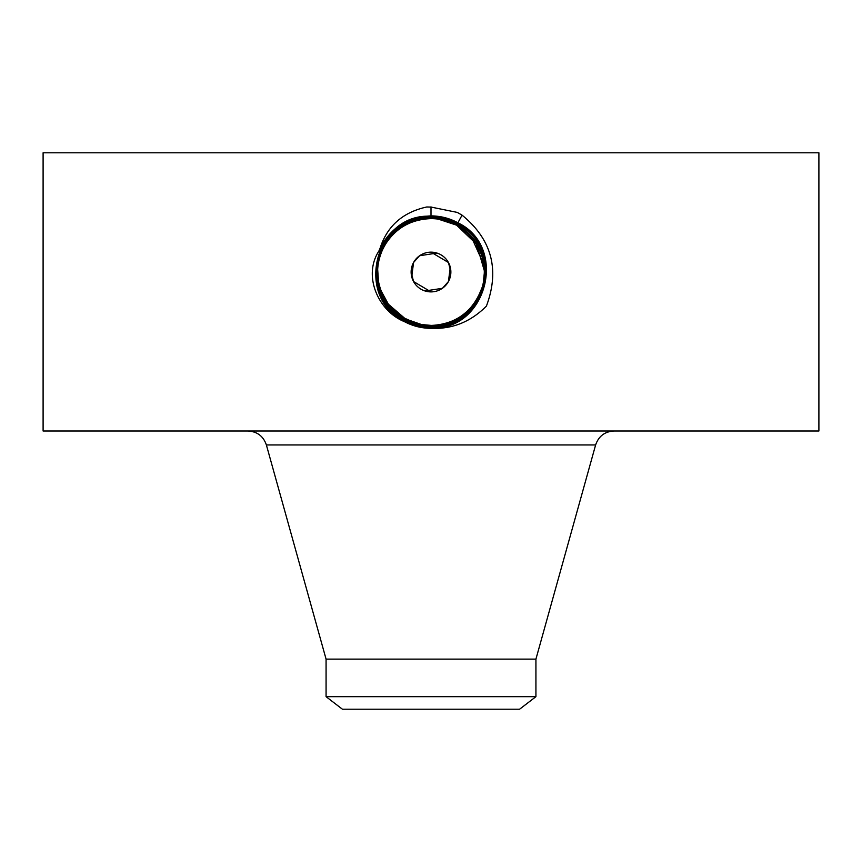 <?xml version="1.0" encoding="UTF-8"?>
<svg xmlns="http://www.w3.org/2000/svg" width="862" height="862" viewBox="0 0 862 862"><rect width="100%" height="100%" fill="white"/><g stroke="black" fill="none" stroke-linecap="round" stroke-linejoin="round"><path stroke-width="1.29" d="M450.869 272.015L448.434 262.501L431 252.157M411.131 272.026L413.566 281.551L431 291.895M326.073 696.668L535.927 696.668L519.592 709.211L342.408 709.211L326.073 696.668L326.073 659.118L535.927 659.118L595.62 444.954C598.637 436.204 604.758 431.55 614.003 431M450.276 267.198L448.434 281.551L442.518 288.22M442.357 288.328L425.009 290.968M411.724 276.853L413.566 262.501L419.482 255.831M419.643 255.723L436.991 253.072M413.566 262.501A19.869 19.869 0 0 1 440.525 254.581A19.869 19.869 0 0 1 448.434 281.551A19.869 19.869 0 0 1 421.475 289.46A19.869 19.869 0 0 1 413.566 262.501M431.032 218.614L430.989 218.614A53.401 53.401 0 0 1 440.967 219.562M484.282 268.394L475.996 243.267L456.591 225.154A53.401 53.401 0 0 1 466.159 231.824M467.538 233.074A53.401 53.401 0 0 1 477.699 246.123M481.308 254.107A53.401 53.401 0 0 1 477.871 297.627L482.149 287.391M458.53 317.787A53.401 53.401 0 0 1 457.884 318.175M431.183 325.427A53.401 53.401 0 0 1 421.637 324.608M421.766 324.629L405.463 318.929A53.401 53.401 0 0 1 395.841 312.227M394.473 310.988A53.401 53.401 0 0 1 384.247 297.843L384.28 297.907M380.724 290.031A53.401 53.401 0 0 1 384.129 246.424L384.107 246.467M467.603 233.128L456.612 225.165L440.924 219.551M430.871 325.427L430.989 325.427C451.731 324.672 467.366 315.406 477.871 297.627C492.051 273.566 482.332 238.321 456.591 225.154L438.219 219.11M416.443 323.412L403.082 317.55L416.378 323.39M392.878 309.426L388.45 304.308L405.377 318.918C396.509 314.08 389.462 307.023 384.215 297.778L384.183 297.724A53.401 53.401 0 0 0 388.374 304.2L405.388 318.886L420.893 324.468L431.453 325.427M394.44 310.956L402.673 317.291M420.904 324.468L430.989 325.427C451.753 324.662 467.366 315.395 477.871 297.627C467.366 315.406 451.731 324.672 430.989 325.427C451.753 324.662 467.366 315.395 477.871 297.627C467.366 315.406 451.731 324.672 430.989 325.427C451.753 324.662 467.366 315.395 477.871 297.627M483.323 282.714L484.401 272.09M479.865 250.476L479.423 249.506M43.1 431L818.9 431L818.9 152.79L43.1 152.79L43.1 431M484.39 270.97L476.686 244.366L456.612 225.165C448.606 220.834 440.073 218.657 430.989 218.614C410.269 219.379 394.634 228.645 384.129 246.424C394.634 228.645 410.247 219.379 430.989 218.614C410.237 219.39 394.613 228.656 384.129 246.424C394.613 228.667 410.226 219.401 430.989 218.614L430.989 218.388C404.892 219.724 387.534 233.182 378.946 258.772C373.806 284.417 382.556 304.566 405.205 319.22L405.215 319.22C413.254 323.584 421.852 325.793 430.989 325.836C457.205 324.5 474.606 310.988 483.226 285.322C488.388 259.591 479.606 239.377 456.882 224.67L456.882 224.67C448.8 220.295 440.18 218.086 431.011 218.032C404.709 219.379 387.243 232.934 378.601 258.686C373.429 284.492 382.232 304.782 405.032 319.533L405.032 319.533C413.135 323.929 421.787 326.148 430.989 326.192C457.377 324.845 474.897 311.247 483.56 285.408C488.765 259.505 479.929 239.162 457.054 224.357L457.043 224.357C448.919 219.95 440.245 217.73 431.011 217.677C376.619 214.552 355.78 296.506 404.871 319.845L404.871 319.856C413.027 324.274 421.733 326.515 431.011 326.558C485.586 329.683 506.468 247.448 457.216 224.034L457.205 224.034C449.037 219.605 440.299 217.364 430.989 217.321C376.252 214.175 355.295 296.668 404.698 320.158L404.709 320.168C412.909 324.618 421.68 326.86 431.011 326.913C485.942 330.06 506.953 247.286 457.388 223.732C449.156 219.271 440.363 217.019 431.011 216.965C375.907 213.798 354.799 296.819 404.526 320.47C412.79 324.942 421.604 327.204 430.989 327.258C486.276 330.437 507.438 247.146 457.56 223.43C449.264 218.937 440.417 216.664 431.011 216.621C375.541 213.431 354.314 296.991 404.353 320.783M392.921 309.469L402.382 317.108M430.881 328.325L431 328.325C452.141 329.316 470.62 321.914 486.405 306.118C499.906 269.752 491.793 239.431 462.064 215.155L457.302 212.418L431 207.063L426.733 206.988C402.716 212.3 387.167 226.07 380.056 248.31L378.838 251.144C362.74 275.948 378.31 310.837 403.987 321.461L405.259 322.065C413.297 326.181 421.841 328.271 430.881 328.325M476.029 243.31L456.698 224.982C448.682 220.629 440.126 218.442 431.011 218.388M393.783 310.32L405.42 318.908C413.404 323.218 421.938 325.394 431.011 325.427L431.011 325.48C457.022 324.155 474.315 310.74 482.882 285.236C488.011 259.677 479.294 239.593 456.709 224.982L456.698 224.971C448.671 220.618 440.105 218.42 430.989 218.377C404.86 219.724 387.512 233.203 378.935 258.794C373.796 284.438 382.556 304.577 405.215 319.231L405.215 319.242C413.264 323.595 421.863 325.804 431.011 325.847C457.226 324.489 474.639 310.977 483.237 285.3C488.388 259.57 479.606 239.356 456.871 224.659L456.871 224.659C448.79 220.284 440.17 218.075 430.989 218.021C404.687 219.379 387.221 232.945 378.59 258.708C373.418 284.514 382.232 304.792 405.043 319.543L405.043 319.543C413.146 323.94 421.798 326.159 431.011 326.202C457.399 324.834 474.919 311.236 483.582 285.387C488.765 259.494 479.918 239.14 457.043 224.346L457.032 224.346C448.908 219.939 440.234 217.72 430.989 217.677C404.515 219.034 386.93 232.686 378.246 258.611C373.041 284.6 381.92 305.008 404.871 319.856C413.017 324.263 421.723 326.504 430.989 326.547C485.565 329.693 506.468 247.469 457.216 224.055C449.037 219.616 440.31 217.375 431.011 217.321C376.241 214.185 355.284 296.679 404.698 320.168C412.898 324.608 421.669 326.849 430.989 326.903C485.92 330.06 506.953 247.308 457.388 223.743C449.145 219.26 440.353 217.008 430.989 216.965C375.886 213.808 354.799 296.84 404.526 320.481C412.79 324.952 421.615 327.215 431.011 327.269C486.297 330.437 507.449 247.125 457.56 223.42C449.264 218.926 440.417 216.653 431 216.61C375.53 213.431 354.304 297.002 404.364 320.793C412.672 325.297 421.561 327.571 431 327.625C486.653 330.803 507.933 246.974 457.722 223.107C449.382 218.582 440.471 216.297 431 216.254C375.175 213.054 353.819 297.164 404.192 321.095C412.553 325.642 421.496 327.926 431 327.969C487.008 331.18 508.429 246.812 457.894 222.795C449.501 218.237 440.536 215.942 431 215.899C407.694 216.868 390.712 227.665 380.056 248.31M404.537 320.481L404.364 320.783C412.672 325.286 421.55 327.56 430.989 327.614C486.631 330.814 507.933 246.985 457.722 223.118C449.393 218.592 440.482 216.308 431.011 216.265C375.185 213.054 353.829 297.153 404.192 321.095C412.553 325.631 421.486 327.916 431 327.969C486.987 331.18 508.418 246.823 457.894 222.805C449.501 218.248 440.547 215.953 431 215.909C406.401 217.062 389.01 228.807 378.838 251.144M388.45 304.308L405.399 318.918C413.372 323.25 421.906 325.437 430.989 325.48M484.39 270.614L484.369 270.011M483.905 264.731L471.525 237.244M468.228 233.731L456.612 225.165M388.374 304.2L380.799 290.246M378.558 282.154L377.664 269.321M384.183 297.724C375.455 280.581 375.433 263.481 384.129 246.424M405.226 319.231L405.388 318.929C413.383 323.261 421.927 325.448 431.011 325.491C457.054 324.144 474.348 310.719 482.892 285.214C488.011 259.656 479.283 239.571 456.709 224.971L457.205 224.045M457.205 224.034L461.45 216.287M404.537 320.47L405.215 319.242M326.073 659.118L266.38 444.954L595.62 444.954M431 215.899L431 206.848M431.011 327.269L431 328.325M430.989 218.377L431 215.909M431.011 325.491L431.011 327.258M461.289 216.588L461.892 215.478M461.116 216.89L461.72 215.791M460.954 217.192L461.547 216.103M535.927 696.668L535.927 659.118M266.38 444.954C263.363 436.204 257.242 431.55 247.997 431"/></g></svg>

